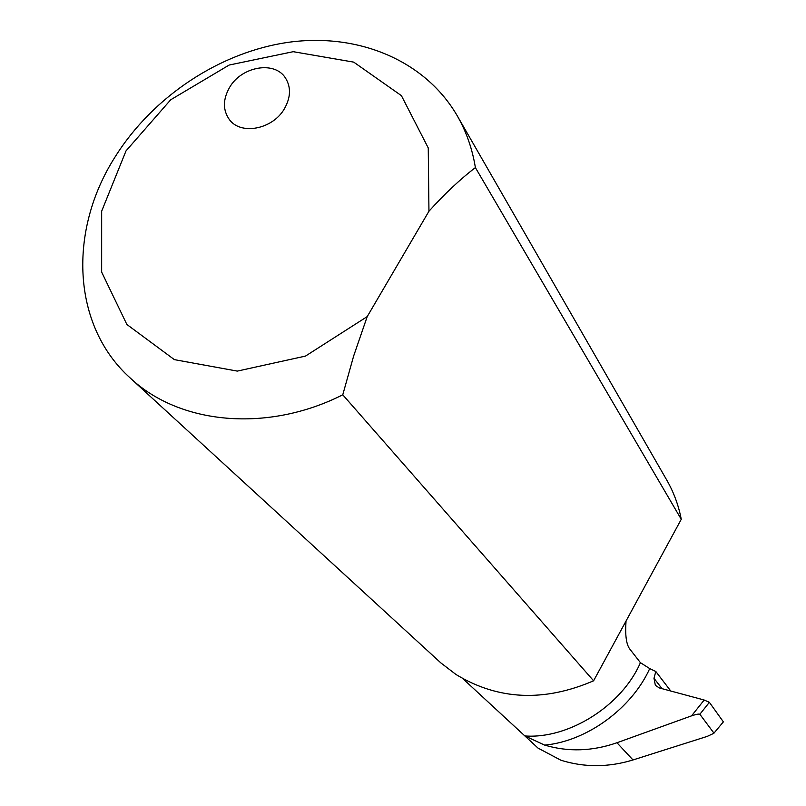 <?xml version="1.0" encoding="UTF-8"?>
<svg xmlns="http://www.w3.org/2000/svg" width="806" height="806" viewBox="0 0 806 806"><rect width="100%" height="100%" fill="white"/><g stroke="black" fill="none" stroke-linecap="round" stroke-linejoin="round"><path stroke-width="1.21" d="M229.589 87.411C241.528 66.455 274.372 60.601 285.294 77.729C291.147 86.937 290.855 97.264 284.437 108.699C272.72 129.454 240.52 135.549 229.236 119.379C222.738 109.948 222.849 99.289 229.589 87.411M475.389 167.598L681.261 519.296L593.599 680.798C543.969 702.187 498.098 700.092 456.005 674.501L440.922 662.965L130.26 378.044C179.567 424.49 267.209 433.013 342.762 394.799L353.683 355.909L367.214 316.607L428.953 211.222C444.61 193.883 460.085 179.345 475.389 167.598C472.296 148.616 466.17 131.207 457.002 115.369C424.802 60.359 358.307 32.935 289.465 42.164C220.532 51.655 152.989 96.307 115.046 156.999C67.946 230.879 71.895 325.745 130.26 378.044M681.261 519.296C678.531 505.161 673.665 492.023 666.643 479.882L457.002 115.369M593.599 680.798L342.762 394.799M626.04 621.033L626.03 621.174C625.053 634.876 626.242 644.085 629.607 648.81L640.417 662.673C621.9 705.724 568.633 739.243 524.877 735.949L538.055 748.119L560.926 760.249C584.451 767.554 608.47 767.453 632.992 759.957L707.225 736.392L713.824 733.319L723.375 721.864L713.824 733.319M691.558 715.849C696.092 714.317 698.862 713.784 699.86 714.267L709.371 702.328L704.182 700.021L691.558 715.849L616.953 742.749C592.339 751.313 568.24 752.099 544.655 745.107L524.877 735.949L462.835 678.642M367.214 316.607L305.494 356.081L237.307 371.103L174.378 359.637L126.864 324.465L101.657 272.106L101.667 211.172L126.018 150.883L170.671 99.803L229.126 65.054L293.213 51.685L353.723 62.133L401.408 95.652L428.248 147.941L428.953 211.222M704.182 700.021L659.338 687.941L655.359 685.332L653.988 678.309L655.802 671.479L670.773 691.024M544.655 745.107C586.415 741.429 631.642 708.645 649.717 668.597L655.802 671.479M649.717 668.597L640.417 662.673M699.86 714.267L713.854 733.007M709.371 702.328L723.375 721.864M616.953 742.749L632.992 759.957M653.988 678.309L662.048 688.677"/></g></svg>
